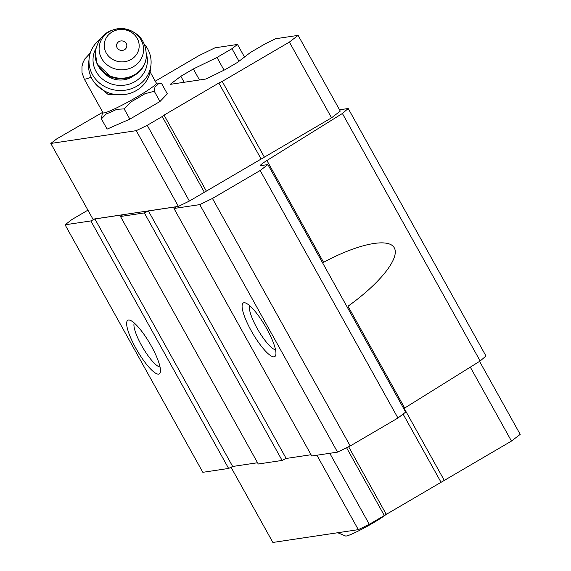 <?xml version="1.0" encoding="UTF-8"?>
<svg xmlns="http://www.w3.org/2000/svg" width="571" height="571" viewBox="0 0 571 571"><rect width="100%" height="100%" fill="white"/><g stroke="black" fill="none" stroke-linecap="round" stroke-linejoin="round"><path stroke-width="0.86" d="M387.352 513.408A24.482 2.22 150.9 0 1 372.884 523.086A24.482 2.22 150.9 0 1 345.619 536.026L337.718 532.736M150.102 71.903L156.34 83.109A30.506 2.762 150.9 0 1 137.24 96.813A30.506 2.762 150.9 0 1 103.037 112.78L84.215 78.969L82.003 72.596L81.96 66.6L82.909 62.831L84.772 58.991L90.275 53.053M95.221 83.537L108.511 94.815L126.441 94.244M339.545 109.796L348.21 108.504L485.978 356.011L480.161 361L404.682 408.022L348.017 306.22C380.1 283.295 400.114 258.049 394.283 247.835C388.665 237.486 358.096 243.753 323.579 262.317L266.914 160.508A15.545 1.406 150.9 0 0 260.426 165.54A15.545 1.406 150.9 0 0 260.968 165.611L267.899 164.576L260.176 170.508L212.441 198.458L199.771 204.618L173.984 208.479L176.196 206.788L148.403 210.949L144.349 212.919L120.488 216.495L122.694 214.796L94.907 218.957L90.853 220.934L65.065 224.796L71.96 219.5L87.927 210.149M403.733 408.622A15.545 1.406 150.9 0 1 404.682 408.022M267.899 164.576L405.66 412.091L397.944 418.022L350.209 445.972L337.54 452.132L311.752 455.993L173.984 208.479M311.052 454.737L286.171 458.463L282.117 460.433L258.256 464.009L120.488 216.495M257.55 462.746L232.668 466.471L228.621 468.441L202.833 472.31L65.065 224.796M155.269 81.189L198.936 55.623L214.989 47.821L237.5 44.445L244.502 57.036M237.5 44.445L231.983 48.685L216.987 57.464L193.341 68.963L180.821 76.293L170.187 84.365L205.974 79.005L225.081 69.669L237.6 62.339L250.469 52.453L265.472 43.667L275.6 38.742L298.119 35.366L340.273 111.109L331.544 117.819L189.379 201.056L178.402 206.395L92.959 219.193L50.805 143.449L56.779 138.86L102.751 112.28M238.992 61.268L231.983 48.685M224.053 70.169L216.987 57.464M199.472 79.983L193.341 68.963M184.148 82.274L180.821 76.293M348.21 108.504L342.4 113.486L266.914 160.508M480.161 361L342.4 113.486M397.944 418.022L260.176 170.508M350.209 445.972L212.441 198.458M337.54 452.132L199.771 204.618M266.728 328.66A31.084 7.259 59.6 0 1 275.786 354.976A31.084 7.259 59.6 0 1 252.775 333.485A31.084 7.259 59.6 0 1 245.287 302.894A31.084 7.259 59.6 0 1 266.728 328.66M286.171 458.463L148.403 210.949M282.117 460.433L144.349 212.919M232.668 466.471L94.907 218.957M228.621 468.441L90.853 220.934M151.265 345.955A31.084 7.259 59.6 0 1 160.323 372.271A31.084 7.259 59.6 0 1 137.311 350.772A31.084 7.259 59.6 0 1 129.824 320.188A31.084 7.259 59.6 0 1 151.265 345.955M160.037 367.017A25.831 6.031 59.6 0 1 142.779 347.575A25.831 6.031 59.6 0 1 134.271 323.008M275.5 349.723A25.831 6.031 59.6 0 1 258.242 330.281A25.831 6.031 59.6 0 1 249.734 305.713M479.569 361.372L520.195 434.367L511.466 441.076L369.301 524.314L358.324 529.652L272.881 542.45L231.034 467.271M511.466 441.076L470.311 367.139M444.295 480.404L404.182 408.336M440.919 482.045L403.083 414.068M386.139 514.121L348.631 446.736M384.304 515.534L346.568 447.743M369.301 524.314L329.774 453.295M358.324 529.652L316.898 455.223M298.119 35.366L289.383 42.076L331.544 117.819M289.383 42.076L222.219 81.403L264.373 157.146M222.219 81.403L218.836 83.052L260.997 158.788M218.836 83.052L164.063 115.121L206.217 190.864M164.063 115.121L162.221 116.534L204.382 192.277M162.221 116.534L147.225 125.32L189.379 201.056M147.225 125.32L136.248 130.659L178.402 206.395M136.248 130.659L50.805 143.449M156.254 82.952L161.636 83.594L167.332 93.837L159.973 101.502L129.853 119.139L107.098 129.11L101.395 118.868L102.116 114.528A32.169 2.912 150.9 0 1 102.195 114.143L102.944 112.623M160.137 83.33L158.388 83.387A32.169 2.912 150.9 0 1 154.991 86.92L154.27 91.26L144.891 93.744A32.169 2.912 150.9 0 1 138.218 97.769A32.169 2.912 150.9 0 1 131.009 101.874L124.15 108.897L116.755 109.311A32.169 2.912 150.9 0 1 106.263 113.907L101.395 118.868M124.15 108.897L129.853 119.139M154.27 91.26L159.973 101.502M124.492 49.713A5.139 4.761 -174.1 0 1 116.57 45.837A5.139 4.761 -174.1 0 1 124.043 41.462A5.139 4.761 -174.1 0 1 124.492 49.713M131.187 59.427A17.487 16.202 -174.1 0 1 104.25 46.237A17.487 16.202 -174.1 0 1 129.667 31.355A17.487 16.202 -174.1 0 1 131.187 59.427M133.45 75.943A21.37 19.799 -174.1 0 1 131.794 77.021A21.37 19.799 -174.1 0 1 104.008 72.902M146.44 54.024A27.201 25.203 -174.1 0 1 134.956 81.603A27.201 25.203 -174.1 0 1 102.159 78.819A27.201 25.203 -174.1 0 1 95.778 48.785M144.384 44.16A31.084 28.8 -174.1 0 1 150.965 64.916A31.084 28.8 -174.1 0 1 136.912 86.164A31.084 28.8 -174.1 0 1 103.908 86.114A31.084 28.8 -174.1 0 1 89.119 58.52A31.084 28.8 -174.1 0 1 99.811 39.549M150.965 64.916L150.516 69.227A31.084 28.8 -174.1 0 1 136.462 90.475A31.084 28.8 -174.1 0 1 103.465 90.425A31.084 28.8 -174.1 0 1 88.676 62.831L89.119 58.52M91.117 77.128A30.506 2.762 150.9 0 1 84.215 78.969M133.414 66.686A22.255 20.62 -174.1 0 1 99.126 49.898A22.255 20.62 -174.1 0 1 131.473 30.955A22.255 20.62 -174.1 0 1 133.414 66.686M134.706 74.63A25.645 23.761 -174.1 0 1 107.484 74.587A25.645 23.761 -174.1 0 1 95.286 51.818C98.398 36.244 107.826 28.486 123.557 28.557C138.874 31.776 146.454 41.29 146.304 57.093A25.645 23.761 -174.1 0 1 134.706 74.63M134.656 75.151A25.645 23.761 -174.1 0 1 107.427 75.108A25.645 23.761 -174.1 0 1 95.229 52.339L97.077 63.873L111.416 77.164L123.265 78.848L134.57 75.329C141.387 71.132 145.284 65.23 146.247 57.614A25.645 23.761 -174.1 0 1 134.656 75.151M95.286 51.818L95.229 52.339M146.304 57.093L146.247 57.614"/></g></svg>
